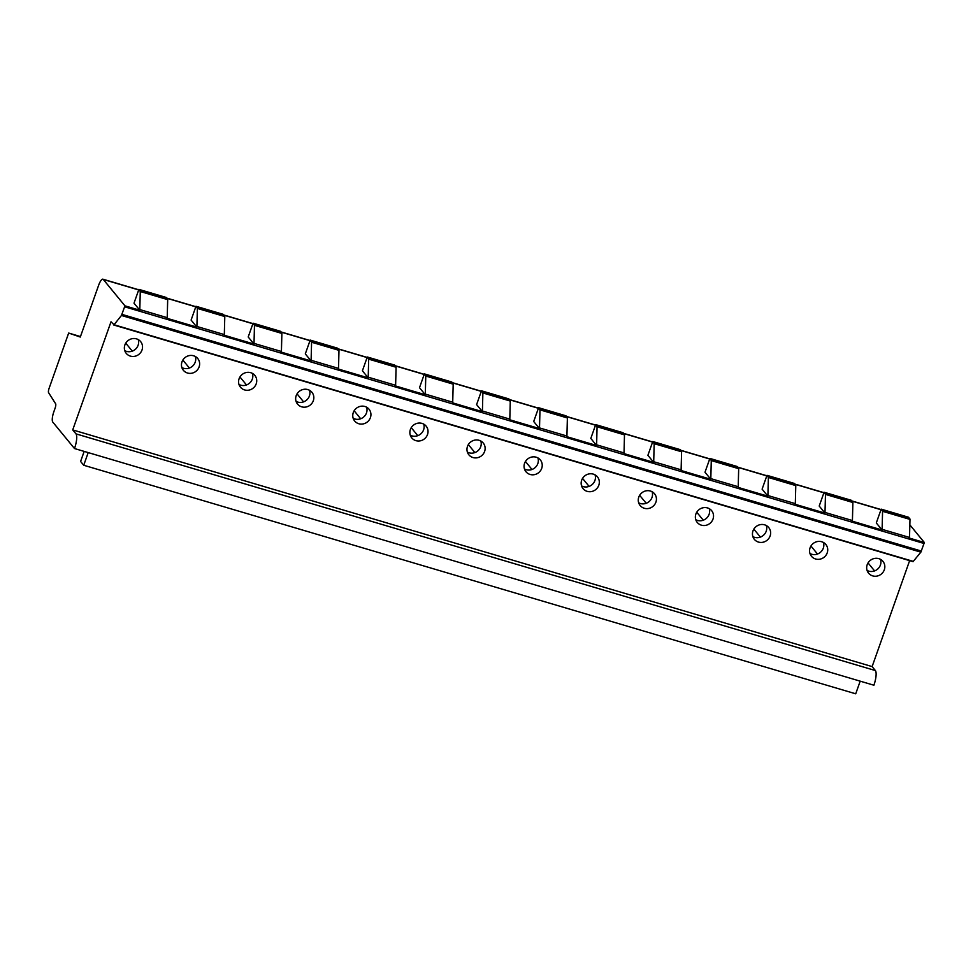 <?xml version="1.0" encoding="UTF-8"?>
<svg xmlns="http://www.w3.org/2000/svg" width="973" height="973" viewBox="0 0 973 973"><rect width="100%" height="100%" fill="white"/><g stroke="black" fill="none" stroke-linecap="round" stroke-linejoin="round"><path stroke-width="1.46" d="M72.72 429.908L111.007 321.783L114.036 324.751L121.455 315.471L124.945 305.838L103.296 279.458A8.684 2.42 106.5 0 0 102.907 279.19A8.684 2.42 106.5 0 0 98.626 285.296L80.297 337.047L68.669 333.058L49.088 388.361A3.722 1.034 106.5 0 0 48.65 392.764L55.57 403.698A3.722 1.034 -73.5 0 1 55.133 408.101L53.819 411.822A8.684 2.42 106.5 0 0 52.785 422.087L74.495 448.541L88.202 452.591L83.727 465.252L855.717 693.81L860.193 681.161L873.9 685.223A12.406 3.454 106.5 0 0 875.372 670.555L872.124 666.59L72.72 429.908L75.967 433.861A12.406 3.454 106.5 0 1 74.495 448.541M909.633 560.643L872.124 666.59M867.186 564.729A9.304 8.781 -39.4 0 1 882.937 561.372A9.304 8.781 -39.4 0 1 877.184 576.052A9.304 8.781 -39.4 0 1 867.186 564.729M810.083 547.823A9.304 8.781 -39.4 0 1 825.834 544.466A9.304 8.781 -39.4 0 1 820.081 559.147A9.304 8.781 -39.4 0 1 810.083 547.823M752.98 530.917A9.304 8.781 -39.4 0 1 768.743 527.561A9.304 8.781 -39.4 0 1 762.978 542.241A9.304 8.781 -39.4 0 1 752.98 530.917M695.89 514.012A9.304 8.781 -39.4 0 1 711.64 510.655A9.304 8.781 -39.4 0 1 705.887 525.335A9.304 8.781 -39.4 0 1 695.89 514.012M638.787 497.106A9.304 8.781 -39.4 0 1 654.537 493.749A9.304 8.781 -39.4 0 1 648.784 508.429A9.304 8.781 -39.4 0 1 638.787 497.106M581.684 480.2A9.304 8.781 -39.4 0 1 597.434 476.843A9.304 8.781 -39.4 0 1 591.681 491.523A9.304 8.781 -39.4 0 1 581.684 480.2M524.581 463.294A9.304 8.781 -39.4 0 1 540.343 459.937A9.304 8.781 -39.4 0 1 534.578 474.617A9.304 8.781 -39.4 0 1 524.581 463.294M467.49 446.388A9.304 8.781 -39.4 0 1 483.24 443.031A9.304 8.781 -39.4 0 1 477.488 457.711A9.304 8.781 -39.4 0 1 467.49 446.388M410.387 429.482A9.304 8.781 -39.4 0 1 426.138 426.125A9.304 8.781 -39.4 0 1 420.385 440.805A9.304 8.781 -39.4 0 1 410.387 429.482M353.284 412.576A9.304 8.781 -39.4 0 1 369.035 409.219A9.304 8.781 -39.4 0 1 363.282 423.9A9.304 8.781 -39.4 0 1 353.284 412.576M296.181 395.67A9.304 8.781 -39.4 0 1 311.944 392.314A9.304 8.781 -39.4 0 1 306.179 406.994A9.304 8.781 -39.4 0 1 296.181 395.67M239.09 378.765A9.304 8.781 -39.4 0 1 254.841 375.408A9.304 8.781 -39.4 0 1 249.088 390.088A9.304 8.781 -39.4 0 1 239.09 378.765M181.987 361.859A9.304 8.781 -39.4 0 1 197.738 358.502A9.304 8.781 -39.4 0 1 191.985 373.182A9.304 8.781 -39.4 0 1 181.987 361.859M124.885 344.953A9.304 8.781 -39.4 0 1 140.635 341.596A9.304 8.781 -39.4 0 1 134.882 356.276A9.304 8.781 -39.4 0 1 124.885 344.953M881.185 509.147L882.572 511.287L882.097 530.005L876.296 522.951L881.185 509.147L908.6 517.259L909.986 519.4L909.5 538.13L924.35 542.52L920.859 552.153L913.063 561.652L113.768 324.97M824.095 492.241L825.469 494.381L824.995 513.099L819.205 506.045L824.095 492.241L851.497 500.353L852.883 502.494L852.409 521.224L882.097 530.005M766.992 475.335L768.378 477.475L767.892 496.194L762.102 489.139L766.992 475.335L794.394 483.447L795.78 485.588L795.306 504.318L824.995 513.099M709.889 458.429L711.275 460.57L710.801 479.288L704.999 472.233L709.889 458.429L737.303 466.541L738.677 468.682L738.203 487.412L767.892 496.194M652.786 441.523L654.172 443.664L653.698 462.382L647.896 455.328L652.786 441.523L680.2 449.635L681.587 451.776L681.1 470.506L710.801 479.288M595.695 424.617L597.069 426.758L596.595 445.476L590.806 438.422L595.695 424.617L623.097 432.73L624.484 434.87L624.009 453.6L653.698 462.382M538.592 407.711L539.979 409.852L539.492 428.57L533.703 421.516L538.592 407.711L565.994 415.824L567.381 417.964L566.906 436.695L596.595 445.476M481.489 390.805L482.876 392.946L482.401 411.664L476.6 404.61L481.489 390.805L508.903 398.918L510.278 401.058L509.803 419.789L539.492 428.57M424.386 373.9L425.773 376.04L425.298 394.758L419.497 387.704L424.386 373.9L451.8 382.012L453.187 384.153L452.7 402.883L482.401 411.664M367.295 356.994L368.67 359.134L368.195 377.852L362.406 370.798L367.295 356.994L394.697 365.106L396.084 367.247L395.61 385.977L425.298 394.758M310.192 340.088L311.579 342.228L311.092 360.947L305.303 353.892L310.192 340.088L337.595 348.2L338.981 350.341L338.507 369.071L368.195 377.852M253.089 323.182L254.476 325.323L254.002 344.041L248.2 336.986L253.089 323.182L280.504 331.294L281.878 333.435L281.404 352.165L311.092 360.947M195.987 306.276L197.373 308.417L196.899 327.135L191.097 320.081L195.987 306.276L223.401 314.388L224.787 316.529L224.301 335.259L254.002 344.041M138.896 289.37L140.27 291.511L139.796 310.229L134.006 303.175L138.896 289.37L166.298 297.483L167.684 299.623L167.21 318.353L196.899 327.135M124.945 305.838L139.796 310.229M909.864 524.873L924.35 542.52M68.669 333.058L80.467 336.561M868.05 562.929L874.605 570.92M880.529 559.366A9.304 8.781 -39.4 0 1 867.065 570.421M810.947 546.023L817.502 554.014M823.438 542.46A9.304 8.781 -39.4 0 1 809.962 553.515M753.844 529.117L760.4 537.108M766.335 525.554A9.304 8.781 -39.4 0 1 752.871 536.61M696.741 512.212L703.309 520.202M709.232 508.648A9.304 8.781 -39.4 0 1 695.768 519.704M639.65 495.306L646.206 503.296M652.129 491.742A9.304 8.781 -39.4 0 1 638.665 502.798M582.547 478.4L589.103 486.391M595.038 474.836A9.304 8.781 -39.4 0 1 581.562 485.892M525.444 461.494L532 469.485M537.935 457.93A9.304 8.781 -39.4 0 1 524.471 468.986M468.341 444.588L474.909 452.579M480.832 441.024A9.304 8.781 -39.4 0 1 467.368 452.08M411.251 427.682L417.806 435.673M423.729 424.119A9.304 8.781 -39.4 0 1 410.265 435.174M354.148 410.776L360.703 418.767M366.626 407.213A9.304 8.781 -39.4 0 1 353.163 418.268M297.045 393.87L303.6 401.861M309.536 390.307A9.304 8.781 -39.4 0 1 296.072 401.363M239.942 376.965L246.51 384.955M252.433 373.401A9.304 8.781 -39.4 0 1 238.969 384.457M182.851 360.059L189.407 368.049M195.33 356.495A9.304 8.781 -39.4 0 1 181.866 367.551M125.748 343.153L132.304 351.144M138.227 339.589A9.304 8.781 -39.4 0 1 124.763 350.645M83.727 465.252L80.601 461.445L84.165 451.399M88.202 452.591L860.193 681.161M75.967 433.861L875.372 670.555M114.036 324.751L913.428 561.433M121.455 315.471L920.859 552.153M122.002 314.401L921.407 551.083M124.69 306.811L924.095 543.493M882.17 529.361L909.573 537.473M825.068 512.455L852.482 520.567M767.965 495.549L795.379 503.661M710.874 478.643L738.276 486.755M653.771 461.737L681.173 469.85M596.668 444.831L624.082 452.944M539.565 427.925L566.979 436.038M482.474 411.02L509.876 419.132M425.371 394.114L452.773 402.226M368.268 377.208L395.683 385.32M311.165 360.302L338.58 368.414M254.075 343.396L281.477 351.508M196.972 326.49L224.374 334.603M139.869 309.584L167.283 317.697M103.296 279.458L138.689 289.942M166.979 298.31L195.792 306.848M224.07 315.216L252.895 323.754M281.173 332.121L309.986 340.659M338.276 349.027L367.089 357.565M395.379 365.933L424.192 374.471M452.469 382.839L481.294 391.377M509.572 399.745L538.385 408.283M566.675 416.651L595.488 425.189M623.778 433.557L652.591 442.095M680.869 450.463L709.694 459.001M737.972 467.368L766.785 475.906M795.075 484.274L823.888 492.812M852.178 501.18L880.991 509.718M825.359 493.798L852.774 501.91M768.256 476.892L795.671 485.004M711.166 459.986L738.568 468.098M654.063 443.08L681.465 451.192M596.96 426.174L624.374 434.286M539.857 409.268L567.271 417.381M482.766 392.362L510.168 400.475M425.663 375.456L453.065 383.569M368.56 358.551L395.975 366.663M311.457 341.645L338.872 349.757M254.367 324.739L281.769 332.851M197.264 307.833L224.666 315.945M882.462 510.703L909.864 518.816M140.161 290.927L167.575 299.039M825.469 494.381L852.883 502.494M768.378 477.475L795.78 485.588M711.275 460.57L738.677 468.682M654.172 443.664L681.587 451.776M597.069 426.758L624.484 434.87M539.979 409.852L567.381 417.964M482.876 392.946L510.278 401.058M425.773 376.04L453.187 384.153M368.67 359.134L396.084 367.247M311.579 342.228L338.981 350.341M254.476 325.323L281.878 333.435M197.373 308.417L224.787 316.529M882.572 511.287L909.986 519.4M140.27 291.511L167.684 299.623M113.659 324.97L913.063 561.652M102.907 279.19L138.738 289.796M166.809 298.103L195.841 306.702M223.899 315.009L252.944 323.608M281.002 331.915L310.034 340.514M338.105 348.821L367.137 357.419M395.208 365.726L424.24 374.325M452.299 382.632L481.343 391.231M509.402 399.538L538.446 408.137M566.505 416.444L595.537 425.043M623.608 433.35L652.64 441.949M680.699 450.256L709.743 458.855M737.802 467.162L766.846 475.761M794.905 484.067L823.936 492.666M852.007 500.973L881.039 509.572"/></g></svg>
